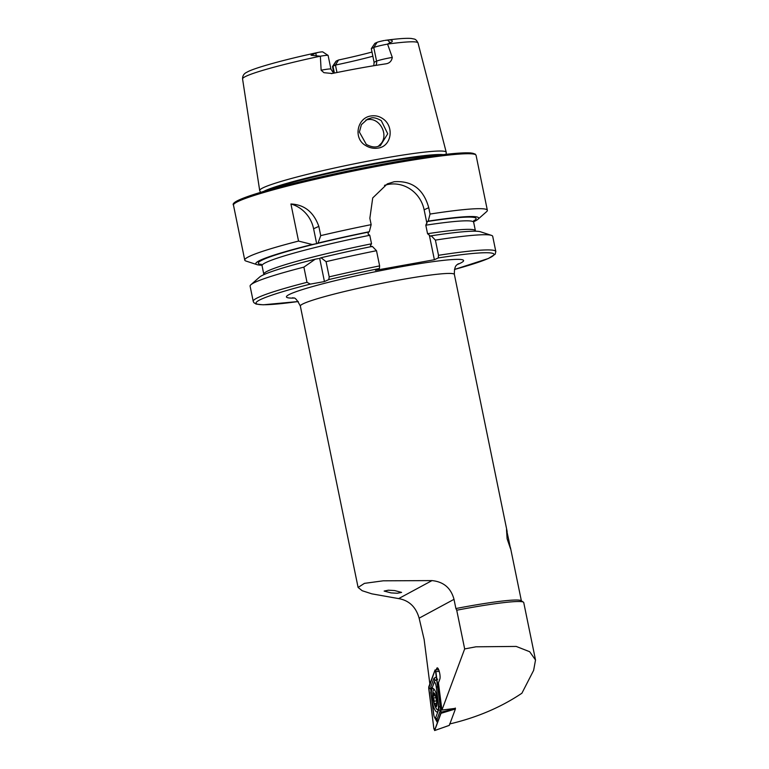 <?xml version="1.0" encoding="UTF-8"?>
<svg xmlns="http://www.w3.org/2000/svg" width="769" height="769" viewBox="0 0 769 769"><rect width="100%" height="100%" fill="white"/><g stroke="black" fill="none" stroke-linecap="round" stroke-linejoin="round"><path stroke-width="1.15" d="M365.64 145.514C352.981 138.487 357.095 117.734 370.937 115.984C375.282 115.292 379.271 116.215 382.933 118.772C394.507 126.501 391.642 146.408 378.05 148.09C373.686 148.782 369.553 147.927 365.64 145.514M370.773 118.09L367.563 119.099L361.411 124.645L359.392 132.066L366.275 144.351C370.418 146.668 374.051 147.437 377.166 146.668L380.319 145.687L387.73 133.787L381.251 120.618C376.752 118.051 373.263 117.205 370.773 118.09M391.094 592.899L397.362 593.255L401.601 592.399L394.66 590.563L388.383 590.198L384.144 591.063L391.094 592.899M508.751 539.944L506.502 529.62L507.117 538.781L510.558 548.855L508.751 539.944M455.373 708.374L441.935 710.047L464.668 648.93L456.728 610.221A80.591 6.056 -11.6 0 1 468.042 608.116A80.591 6.056 -11.6 0 1 523.42 602.165A80.591 6.056 -11.6 0 1 523.737 602.56L535.522 660.004L533.628 670.376L521.901 693.225C500.975 707.307 476.867 717.564 449.567 723.994M464.668 648.93L475.982 646.806L516.22 646.431L529.687 651.728L535.522 660.004M441.935 710.047L438.445 682.853L439.849 679.065A5.96 1.442 -100.5 0 0 439.637 673.01A5.96 1.442 -100.5 0 0 437.273 667.867A5.96 1.442 -100.5 0 0 436.773 668.396L436.244 669.828M331.352 73.632L332.15 73.497A90.531 6.806 -11.6 0 1 360.315 68.056A90.531 6.806 -11.6 0 1 385.798 63.846C389.46 63.308 391.623 61.174 392.296 57.425L387.576 44.121L390.056 42.526C394.276 41.805 391.882 39.084 387.691 40.151L385.461 40.334M318.106 52.446L315.819 53.08L316.27 55.81L311.061 55.262L315.819 53.08M332.15 73.497L323.951 72.68L321.134 70.229A11.324 0.856 168.4 0 1 323.086 69.864A11.324 0.856 168.4 0 1 330.91 69.085L328.113 55.445A11.324 0.856 168.4 0 0 328.075 55.397A11.324 0.856 168.4 0 0 320.356 56.214L316.27 55.81M328.075 55.397L322.749 51.908A6.806 0.509 168.4 0 0 319.212 52.215M321.134 70.229L320.356 56.214M378.175 146.446L381.472 143.121C388.605 133.662 379.03 116.907 367.169 119.743L365.823 120.06M260.595 192.385L259.739 190.693A95.212 7.152 -11.6 0 1 259.691 190.529A95.212 7.152 -11.6 0 1 380.424 158.827A95.212 7.152 -11.6 0 1 446.222 152.243A95.212 7.152 -11.6 0 1 446.241 152.416L446.126 154.3M261.912 265.218A113.745 8.546 -11.6 0 1 256.981 264.642L246.032 261.066A123.828 9.305 -11.6 0 1 244.753 260.085A123.828 9.305 -11.6 0 1 298.545 241.072L290.932 203.987C304.389 204.631 313.694 212.09 318.827 226.365L320.731 235.622A123.828 9.305 -11.6 0 1 371.158 224.654L369.851 218.29L372.715 197.941L387.307 183.887L394.161 181.734C412.03 180.494 423.565 189.145 428.746 207.688L430.044 214.061A123.828 9.305 -11.6 0 1 487.354 210.283A123.828 9.305 -11.6 0 1 486.566 211.686L477.914 219.3A113.745 8.546 -11.6 0 1 473.608 221.76M372.85 56.224A66.826 5.018 -11.6 0 1 335.457 65.067L336.985 72.517M373.811 65.721L374.099 62.279L371.302 48.649L374.878 43.352L377.108 42.333A6.806 0.509 -11.6 0 1 384.231 40.517M523.42 602.165L521.103 600.647A78.621 5.912 168.4 0 0 467.081 606.453A78.621 5.912 168.4 0 0 455.892 608.539L454.008 599.339C450.98 588.035 443.646 581.787 431.995 580.595L383.212 580.816L364.439 583.363L358.094 587.439L362.189 590.727L371.84 593.841L398.65 598.599C409.089 600.435 415.923 606.952 419.134 618.161L424.142 639.52L429.852 683.958M455.892 608.539L456.728 610.221M385.798 63.846L386.278 63.76M334.38 73.036L332.977 66.211L336.303 61.03A6.575 0.49 168.4 0 0 336.034 61.203L332.516 66.499A11.093 0.836 168.4 0 0 332.496 66.567L333.775 72.815M336.303 61.03L338.523 60.011L335.457 65.067L332.977 66.211A11.093 0.836 168.4 0 0 332.516 66.499M371.994 52.052A69.441 5.22 -11.6 0 1 338.523 60.011M307.004 282.319A123.828 9.305 -11.6 0 0 253.222 301.333L250.098 286.135A123.828 9.305 -11.6 0 1 250.896 284.732A123.828 9.305 -11.6 0 1 303.89 267.122L307.004 282.319L310.34 284.107L324.441 281.569L328.786 279.58A121.473 9.132 -11.6 0 1 379.396 268.525L379.626 265.901L376.502 250.704L372.321 246.397A113.745 8.546 -11.6 0 0 321.048 257.759L326.075 261.671A123.828 9.305 -11.6 0 1 376.502 250.704M250.896 284.732L259.547 277.128A113.745 8.546 -11.6 0 1 315.271 259.172L303.89 267.122M318.635 258.567L315.271 259.172M256.981 264.642A113.745 8.546 -11.6 0 1 312.252 244.504L317.001 243.562A111.149 8.353 -11.6 0 1 368.534 232.084L369.312 231.729L371.158 224.654M298.545 241.072L312.252 244.504M430.044 214.061L428.198 221.136L427.42 221.491L425.805 225.192L427.554 233.718L430.429 236.16L431.207 235.804L435.398 240.111L438.513 255.308L438.282 257.932L434.379 259.72L375.483 270.323L379.396 268.525M326.075 261.671L329.199 276.869L328.786 279.58M435.398 240.111A123.828 9.305 -11.6 0 1 491.42 235.362A123.828 9.305 -11.6 0 1 492.708 236.333L495.822 251.54A123.828 9.305 -11.6 0 0 438.513 255.308M431.207 235.804A113.745 8.546 -11.6 0 1 480.471 231.777L491.42 235.362M320.01 258.23L321.048 257.759M371.542 246.753L370.418 245.609L371.533 243.792L369.783 235.276L368.024 233.968L368.534 232.084M320.731 235.622L318.03 243.091A113.745 8.546 -11.6 0 1 369.312 231.729M318.03 243.091L317.001 243.562M428.198 221.136A113.745 8.546 -11.6 0 1 477.914 219.3M429.304 235.016L434.379 259.72M384.481 185.377A31.452 29.828 -114.6 0 1 424.132 209.802L426.92 223.375M290.932 203.987A31.452 29.828 -114.6 0 1 313.598 228.758L316.693 243.811M319.664 258.278L324.441 281.569M377.108 42.333L373.782 47.515L371.302 48.649M374.099 62.279L376.579 61.145L373.782 47.515A11.324 0.856 -11.6 0 1 387.576 44.121M431.62 698.041A11.987 2.893 -100.5 0 0 437.071 711.969A11.987 2.893 -100.5 0 0 438.147 702.337A11.987 2.893 -100.5 0 0 432.697 688.399A11.987 2.893 -100.5 0 0 431.62 698.041M438.743 709.46A3.932 0.952 -100.5 0 0 438.791 706.644L436.234 686.746A3.932 0.952 -100.5 0 0 435.225 682.987A3.932 0.952 -100.5 0 0 434.149 682.516L431.034 690.908A3.932 0.952 -100.5 0 0 430.996 691.023A3.932 0.952 -100.5 0 0 430.976 693.725L433.533 713.632A3.932 0.952 -100.5 0 0 434.85 717.9A3.932 0.952 -100.5 0 0 435.619 717.852L438.743 709.46L440.166 710.864L440.762 709.422L440.252 706.778L438.791 706.644M438.705 669.78L435.062 669.953L428.698 687.063L433.879 728.743L434.706 730.415L441.098 712.181L435.888 671.625L435.071 670.039L428.698 688.207L433.899 728.724L434.696 730.329L441.07 713.19L435.389 669.962M441.098 712.181L455.421 708.701L455.335 708.047M439.234 671.366L435.888 671.625M449.298 725.378L434.61 730.55L449.327 725.34L455.411 708.98L441.07 713.305M441.118 712.68L435.129 728.839L433.899 728.724M437.263 722.341L434.62 717.525M433.87 715.449L430.698 688.822L428.698 688.207M431.419 690.495L430.842 686.679L433.956 678.287L436.532 676.797M436.879 720.332L437.052 719.255L435.619 717.852M437.705 679.152L434.668 680.748L431.486 689.966M440.387 706.788A2.749 0.606 172.7 0 0 440.252 706.778L437.513 684.439M436.302 705.106L435.658 705.231L434.072 703.077A6.585 1.586 -100.5 0 0 435.994 706.269A6.585 1.586 -100.5 0 0 436.859 703.116L435.706 696.493A6.585 1.586 -100.5 0 0 433.841 693.321L433.726 693.311A6.585 1.586 -100.5 0 0 432.918 696.262L432.928 696.656A6.585 1.586 -100.5 0 0 433.255 699.684A6.585 1.586 -100.5 0 0 433.985 702.789L434.648 703.529L436.859 703.058M432.928 696.656L434.024 699.655L433.985 702.789M434.235 689.447A10.324 2.49 -100.5 0 0 434.197 689.447A10.324 2.49 -100.5 0 0 434.043 689.457A10.324 2.49 -100.5 0 0 432.937 691.879A27.521 27.521 0 0 0 432.86 697.618A7.075 1.711 -100.5 0 0 433.783 702.558A7.075 1.711 -100.5 0 0 436.081 706.759A7.075 1.711 -100.5 0 0 436.648 699.915A7.075 1.711 -100.5 0 0 433.706 692.831A7.075 1.711 -100.5 0 0 432.86 697.618M433.783 702.558A27.521 27.521 0 0 0 435.908 707.884A10.324 2.49 -100.5 0 0 437.657 709.758A10.324 2.49 -100.5 0 0 437.811 709.749A10.324 2.49 -100.5 0 0 438.34 709.354M434.35 694.138L433.783 694.253L433.841 693.321L435.523 696.032M435.658 705.231L435.994 706.269L436.859 703.116A6.585 1.586 -100.5 0 0 435.792 696.781M433.783 694.253L432.918 696.262L435.071 695.676M435.706 696.493L435.417 695.993L435.706 696.493M437.926 668.309L436.773 668.396M387.691 40.151L390.056 42.526M263.44 191.539A94.308 7.084 -11.6 0 1 380.847 162.24A94.308 7.084 -11.6 0 1 443.175 154.646M267.228 190.443A94.231 7.084 -11.6 0 1 380.943 162.845A94.231 7.084 -11.6 0 1 439.262 155.127M244.753 260.085L233.478 205.14A123.828 9.305 -11.6 0 1 390.498 163.874A123.828 9.305 -11.6 0 1 476.078 155.348L487.354 210.283M234.382 203.641A122.656 9.218 -11.6 0 1 389.921 162.884C430.794 155.617 457.699 152.3 470.647 152.925L475.146 154.031L476.078 155.348M358.094 587.439L300.343 306.072A78.621 5.912 -11.6 0 1 400.043 279.868A78.621 5.912 -11.6 0 1 454.373 274.446C454.162 263.767 458.026 264.988 458.199 263.757M293.777 298.084A90.415 6.796 -11.6 0 1 308.955 287.596A90.415 6.796 -11.6 0 1 401.072 266.785A90.415 6.796 -11.6 0 1 457.267 264.526M259.691 190.529L242.571 78.957A89.55 6.729 -11.6 0 1 320.26 56.195M419.134 618.161L454.008 599.339M387.634 44.073A89.55 6.729 -11.6 0 1 418.009 42.939L446.222 152.243M298.276 301.515A121.473 9.132 -11.6 0 1 310.34 284.107M261.441 264.488A111.149 8.353 -11.6 0 1 315.617 243.898M438.282 257.932A121.473 9.132 -11.6 0 1 454.479 269.458M329.199 276.869A123.828 9.305 -11.6 0 1 379.626 265.901M427.554 233.718A108.006 8.113 -11.6 0 1 475.405 230.758L473.656 222.231L474.012 220.434M263.854 274.658L263.796 274.197A108.006 8.113 -11.6 0 1 371.533 243.792M263.796 274.197L262.046 265.67A108.006 8.113 -11.6 0 1 369.783 235.276M425.805 225.192A108.006 8.113 -11.6 0 1 473.656 222.231M427.42 221.491A111.149 8.353 -11.6 0 1 473.752 220.905M389.979 162.874A122.656 9.218 -11.6 0 1 474.656 154.319M428.746 207.688L424.132 209.802M318.827 226.365L313.598 228.758M392.296 57.425A11.324 0.856 -11.6 0 0 376.579 61.145A5.508 5.22 -114.6 0 1 375.714 65.413M398.65 598.599L431.995 580.595M435.129 728.839L434.696 730.329M435.629 670.587L435.071 670.039M429.929 688.322L428.718 687.13M437.753 721.716L437.052 719.255L440.166 710.864A2.749 2.48 20.4 0 1 440.877 713.324M430.842 686.679L431.544 689.149L431.034 690.908M433.956 678.287A2.749 2.48 20.4 0 1 434.668 680.748L434.149 682.516M438.445 687.371L436.234 686.746M430.717 692.734L431.467 693.234M435.994 697.541L433.399 698.021M436.552 700.838L433.956 701.318M233.478 205.14C227.211 198.527 313.281 176.793 389.95 162.874M521.372 600.82L510.443 547.576M507.165 531.629L454.373 274.446M385.096 40.373C397.467 38.69 406.157 38.056 411.165 38.45L414.116 39.017C415.558 39.238 416.856 40.546 418.009 42.939M242.571 78.957C242.504 75.718 244.013 73.449 247.089 72.132C253.136 68.354 283.53 59.761 318.645 52.321M253.222 301.333L253.818 302.621L256.096 304.072L263.171 304.803L298.285 301.525M454.479 269.467L488.344 258.509L495.13 254.27L495.822 251.54M262.046 265.67L261.018 264.161M300.343 306.072C297.257 300.102 295.036 297.43 293.652 298.036L292.624 297.747M330.91 69.085L333.015 72.353L334.342 73.045M434.85 717.9L437.34 722.043M430.996 691.023L431.496 689.293M438.292 709.662L437.811 709.749"/></g></svg>
